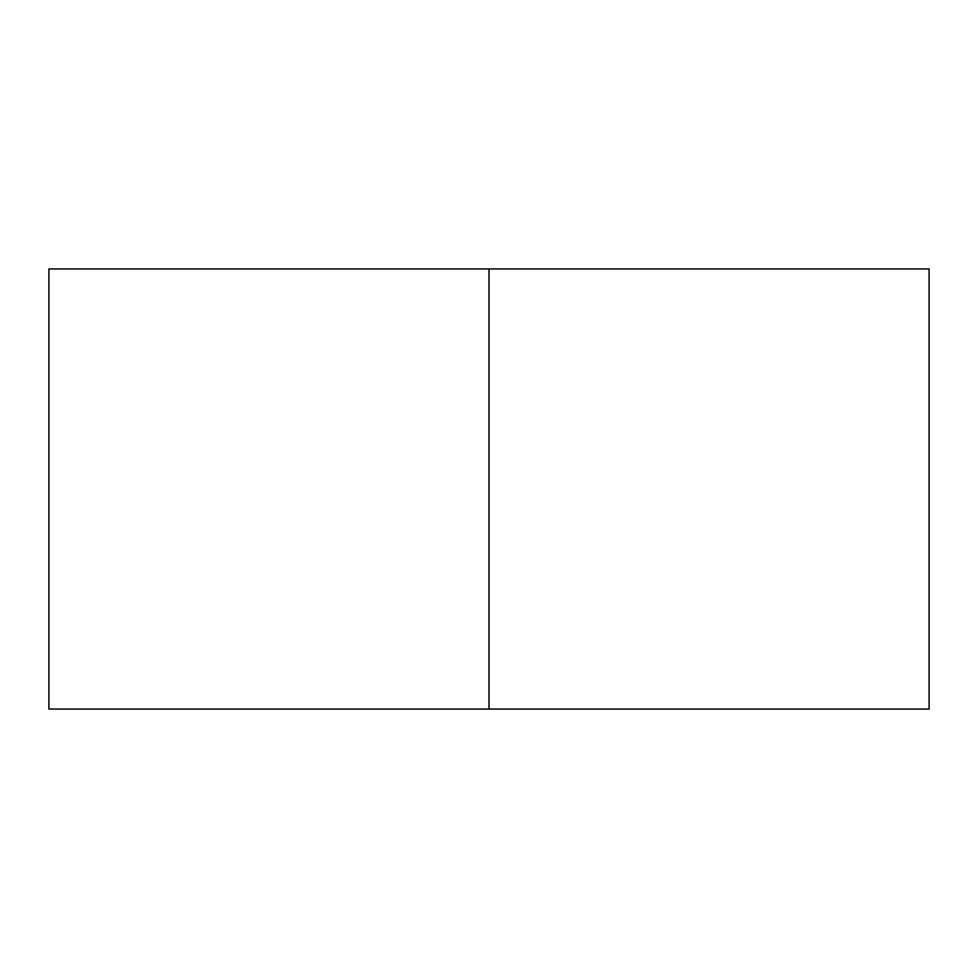 <?xml version="1.0" encoding="UTF-8"?>
<svg xmlns="http://www.w3.org/2000/svg" width="978" height="978" viewBox="0 0 978 978"><rect width="100%" height="100%" fill="white"/><g stroke="black" fill="none" stroke-linecap="round" stroke-linejoin="round"><path stroke-width="1.47" d="M48.9 268.95L48.9 709.05L48.9 268.95L929.1 268.95L929.1 709.05L489 709.05L489 268.95M48.9 709.05L489 709.05"/></g></svg>
